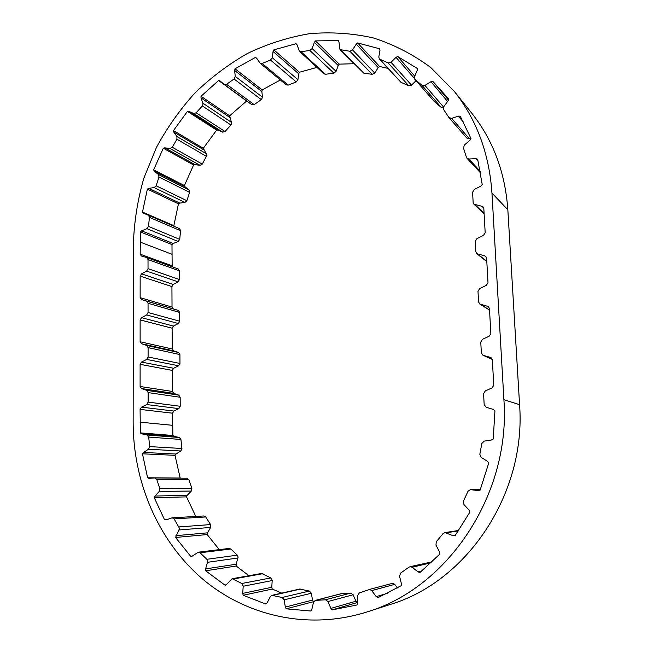 <?xml version="1.0" encoding="UTF-8"?>
<svg xmlns="http://www.w3.org/2000/svg" width="653" height="653" viewBox="0 0 653 653"><rect width="100%" height="100%" fill="white"/><g stroke="black" fill="none" stroke-linecap="round" stroke-linejoin="round"><path stroke-width="0.98" d="M448.48 100.113L432.784 81.299L448.693 98.962L448.113 100.774L443.844 106.586L443.656 109.598L449.035 117.671L451.647 118.315L458.79 116.063L460.243 116.234L471.001 138.558L469.989 140.24L464.414 144.99L463.459 147.994L466.446 157.365L466.96 158.246L468.887 159.006L475.906 158.655L477.661 159.234L482.224 184.57L480.755 186.178L474.241 189.509L472.592 192.284L473.147 202.512L473.907 204.185L481.881 206.299L483.089 206.944L483.816 208.405L485.187 232.786L483.514 235.382L476.935 238.631L475.27 241.422L475.833 251.813L476.804 253.699L484.657 255.829L485.669 256.327L486.607 258.008L488.003 282.79L486.305 285.385L479.677 288.561L477.996 291.36L478.567 301.923L479.816 304.053L488.224 306.502L489.44 308.428L490.86 333.618L489.154 336.23L482.461 339.315L480.763 342.123L481.351 352.865L482.967 355.248L490.721 357.501L492.329 359.689L493.766 385.303L492.044 387.915L485.285 390.918L483.579 393.735L484.175 404.656L486.183 407.252L493.252 409.407L494.941 410.802L493.244 438.987L491.497 439.991L484.191 441.126L481.849 443.428L479.824 454.284L481.163 457.361L487.513 461.361L488.77 462.993L480.126 490.093L478.192 490.583L470.429 489.644L468.021 491.252L463.41 501.194L463.948 504.54L469.107 510.156L469.915 512.083L454.994 535.778L453.019 535.713L445.077 532.587L443.077 533.55L436.253 541.81L435.967 545.165L439.567 551.965L439.885 554.03L419.928 572.51L418.059 571.906L412.206 567.253L410.517 566.649L409.072 567.114L400.599 573.097L399.538 576.199L401.366 583.643L401.187 585.684L377.858 597.699L376.218 596.613L371.737 590.606L369.606 589.471L359.354 592.932L357.632 595.577L357.656 603.103L357.011 604.98L332.157 609.894L357.142 602.605L355.893 601.225L353.134 594.752L350.685 593.104L341.046 593.716L315.293 600.401L313.497 602.352L311.824 609.437L310.795 611.02L286.234 608.825L313.383 601.723L312.509 600.091L311.35 593.25L309.408 591.047L299.637 589.055L271.893 595.348L270.309 596.638L267.167 602.833L265.844 604.041L243.21 595.275L272.236 589.055L271.779 587.284L272.203 580.297L270.84 577.938L261.592 573.456L232.15 578.721L226.567 584.443L225.065 585.219L205.654 570.795L236.198 566.02L236.157 564.225L238.133 557.115L237.308 555.156L230.762 549.002L229.13 548.438L198.357 552.177L192.317 556.054L190.741 556.38L175.551 537.476L207.189 534.554L207.532 532.848L210.633 527.436L210.576 524.571L205.719 516.964L203.891 515.968L172.204 517.821L166.115 519.878L164.556 519.755L154.23 497.659L186.538 496.884L187.231 495.349L191.321 491.023L191.876 488.273L188.905 479.71L187.011 478.216L154.957 477.963M414.745 76.156L397.677 56.493L417.373 68.5L417.251 70.304L414.508 76.719L414.818 79.299L422.009 85.347L424.923 85.429L430.972 81.707L432.784 81.299M224.289 84.49L251.878 104.725L254.164 104.635L261.322 99.631L262.49 97.387L261.853 91.518L262.212 89.934L235.015 68.794L255.437 57.44L256.686 58.215L260.114 63.227L286.283 84.866L288.226 85.102L296.25 81.919L297.931 79.723L298.674 73.781L299.392 72.263L273.836 49.857L296.054 43.71L297.066 44.845L299.425 51.244L323.929 73.822L325.463 74.279L333.92 73.177L336.066 71.381L338.213 65.496L339.266 64.133L315.489 40.894L338.295 40.584L338.98 42.021L339.976 49.612L363.819 73.185L372.218 74.32L374.724 73.054L378.234 67.594L379.589 66.475L357.648 42.943L379.646 48.804L379.956 50.477L378.805 57.023L379.32 58.958L388.16 62.966L391.025 62.28L396.012 57.333L397.677 56.493M174.424 226.444L173.853 225.652L178.449 203.818L179.771 203.099L184.97 202.43L186.88 200.708L189.59 192.382L189.019 189.982L185.077 186.807L184.399 185.542L193.59 164.997L194.994 164.629L200.055 165.34L202.242 164.123L207.034 155.153L203.303 148.28L216.641 130.086L218.053 130.086L222.689 132.143L225.032 131.506L230.966 125.017L231.684 123.172L229.652 115.81L201.018 96.277L218.616 80.515L219.93 80.833L224.191 84.425L226.575 84.31L234.043 78.989L235.276 76.613L234.631 70.467L235.015 68.794M203.303 148.28L173.469 130.6L187.419 111.377L188.888 111.369L193.696 113.491L196.137 112.798L202.34 105.933L203.099 103.99L201.018 97.909L201.018 96.277M184.399 185.542L153.643 169.87L163.299 148.223L164.76 147.831L170.009 148.533L172.286 147.243L176.922 139.211L176.939 136.534L173.829 132.118L173.469 130.6M173.853 225.652L142.485 212.07L147.374 189.109L148.745 188.342L154.149 187.599L156.14 185.779L158.997 177.012L158.418 174.498L154.337 171.192L153.643 169.87M172.155 266.751L171.984 244.565L173.143 243.528L178.204 241.496L179.73 239.357L180.587 230.476L179.469 228.623L143.472 213.131L142.485 212.07M171.829 265.714L140.166 254.18L140.436 231.946L141.652 230.852L146.917 228.681L148.509 226.428L149.447 217.09L148.313 215.155L179.485 228.632M180.204 478.167L175.02 455.329L176 454.039L180.808 450.994L181.934 448.782L180.938 439.469L179.338 437.494L174.098 436.351L172.89 435.486L172.523 413.202L140.093 409.398L141.497 407.137L146.721 404.558L148.141 402.101L148.133 392.6L146.713 390.355L141.505 388.543L140.109 386.494L140.117 364.333L141.505 362.08L146.696 359.428L148.1 356.987L148.092 347.616L146.688 345.437L141.513 343.747L140.126 341.756L140.134 319.913L141.521 317.66L146.672 314.95L148.06 312.509L148.051 303.27L146.664 301.147L141.521 299.588L140.142 297.654L140.158 276.121L141.53 273.868L146.639 271.101L148.027 268.669L148.019 259.559L146.754 257.535L141.415 256.017L140.166 254.18M180.057 478.045L147.586 477.776L142.468 453.811L143.497 452.456L148.5 449.24L149.692 446.905L148.704 437.077L147.047 435.004L141.611 433.804L140.354 432.89L140.093 409.398M154.23 497.659L154.957 496.035L159.234 491.48L159.83 488.575L156.785 479.531L154.826 477.963L148.9 478.322L147.586 477.776M175.551 537.476L179.559 528.457L174.106 518.874L172.204 517.821M205.654 570.795L205.613 568.894L207.719 561.376L206.862 559.303L200.063 552.781L198.357 552.177M243.21 595.275L242.736 593.389L243.21 585.994L241.798 583.488L232.15 578.721M332.157 609.894L330.851 608.416L327.977 601.535L325.569 599.78L315.293 600.401M397.44 587.92L394.73 584.353L392.698 583.292L368.961 589.553M432.155 561.825L409.945 566.714M379.589 66.475L387.939 68.369M339.266 64.133L353.926 63.733M299.392 72.263L316.95 67.398M296.054 43.71L296.927 44.518M262.212 89.934L280.366 79.968M255.437 57.44L257.07 58.794M229.652 115.81L246.712 100.937M218.616 80.515L246.508 100.954M187.419 111.377L216.641 130.086M163.299 148.223L193.59 164.997M147.374 189.109L178.449 203.818M140.436 231.946L171.984 244.565M172.523 413.202L173.861 411.055L178.873 408.615L180.22 406.288L180.171 397.269L178.8 395.138L173.771 393.408L172.416 391.457L172.319 370.414L173.649 368.276L178.628 365.778L179.967 363.46L179.918 354.563L178.555 352.489L173.567 350.865L172.221 348.971L172.123 328.214L173.445 326.084L178.383 323.521L179.714 321.211L179.665 312.436L178.31 310.412L173.355 308.91L172.025 307.065L171.927 286.585L140.158 276.121M172.025 307.065L140.142 297.654M172.123 328.214L140.134 319.913M172.221 348.971L140.126 341.756M172.319 370.414L140.117 364.333M172.416 391.457L140.109 386.494M142.468 453.811L175.02 455.329M195.81 516.441L186.538 496.884M166.874 519.617L164.556 519.755M219.286 549.63L207.189 534.554M192.064 556.209L190.741 556.38M248.924 575.717L236.198 566.02M225.546 585.129L225.065 585.219M281.753 593.112L272.236 589.055M357.648 602.548L357.142 602.605M133.147 422.597L133.424 243.022C134.24 221.171 137.71 199.581 143.823 178.245L156.434 147.431C167.095 127.776 179.901 109.655 194.855 93.053C210.886 77.544 228.477 64.32 247.626 53.375C267.461 43.914 288.063 37.352 309.416 33.695C330.949 31.826 352.22 33.221 373.23 37.898C393.783 44.486 412.916 54.321 430.637 67.414L454.113 91.159C476.592 119.475 489.211 153.447 491.962 193.068L503.904 399.726C510.932 493.488 448.464 587.782 366.904 611.975C307.767 630.725 245.006 615.706 201.181 577.807C157.438 539.525 133.212 481.171 133.147 422.597M454.113 91.159L471.67 113.075C493.097 140.077 505.153 172.302 507.838 209.744L491.962 193.068M366.904 611.975L390.2 604.474C467.63 581.439 526.383 492.893 519.576 404.672L507.838 209.744M172.89 435.486L140.354 432.89M466.732 137.922L469.385 138.771L470.903 138.297M414.818 79.299L434.449 101.713L441.101 107.296L443.346 107.647M379.32 58.958L400.983 82.351L408.778 85.772L411.504 85.151L416.043 80.703M171.927 286.585L173.233 284.455L178.147 281.843L179.469 279.533L179.412 270.873L178.187 268.938L146.868 257.584M286.234 608.825L285.328 607.086L284.145 599.829L282.112 597.479L271.893 595.348M260.114 63.227L262.139 63.463L270.513 60.035L272.277 57.717L273.076 51.465L273.836 49.857M299.425 51.244L301.033 51.709L309.865 50.461L312.118 48.551L314.379 42.339L315.489 40.894M339.976 49.612L349.91 51.269L352.53 49.914L356.228 44.135L357.648 42.943M463.597 122.323L458.398 116.161M447.583 101.493L430.972 81.707M414.329 78.295L396.012 57.333M261.322 99.631L234.043 78.989M230.966 125.017L202.34 105.933M206.666 156.516L176.922 139.211M189.59 192.382L158.997 177.012M180.571 230.738L149.431 217.367M180.808 450.994L148.5 449.24M191.321 491.023L159.234 491.48M210.633 527.436L179.175 529.95M238.019 557.98L207.589 562.298M272.195 580.541L243.202 586.255M353.134 594.752L327.977 601.535M394.73 584.353L371.737 590.606M431.176 562.755L412.206 567.253M458.455 530.905L446.179 532.807M480.379 489.448L470.854 489.66M171.772 254.205L140.175 242.083M519.576 404.672L503.904 399.726M172.58 425.315L140.093 422.173M488.836 307.032L487.473 306.175M489.53 309.946L480.543 304.363M491.08 357.697L490.338 357.362M492.272 359.387L483.342 355.379M479.024 490.558L478.192 490.583M455.329 535.329L453.019 535.713M421.879 570.934L418.059 571.906M387.164 593.43L376.218 596.613M341.462 593.65L315.726 600.336M350.685 593.104L325.406 599.78M355.893 601.225L330.851 608.416M300.56 589.063L272.856 595.356M309.408 591.047L282.112 597.479M311.35 593.25L284.145 599.829M312.509 600.091L285.328 607.086M262.93 573.677L233.545 578.958M270.84 577.938L241.798 583.488M271.779 587.284L242.736 593.389M230.762 549.002L200.063 552.781M237.308 555.156L206.862 559.303M236.157 564.225L205.613 568.894M205.719 516.964L174.106 518.874M210.576 524.571L179.126 526.922M207.532 532.848L175.918 535.664M188.905 479.71L156.785 479.531M191.876 488.273L159.83 488.575M187.231 495.349L154.957 496.035M174.098 436.351L141.611 433.804M179.338 437.494L147.047 435.004M180.938 439.469L148.704 437.077M181.918 448.497L149.676 446.603M176 454.039L143.497 452.456M173.771 393.408L141.505 388.543M178.8 395.138L146.713 390.355M180.171 397.269L148.133 392.6M180.22 406.288L148.141 402.101M178.873 408.615L146.721 404.558M173.861 411.055L141.497 407.137M173.567 350.865L141.513 343.747M178.555 352.489L146.688 345.437M179.918 354.563L148.092 347.616M179.967 363.46L148.1 356.987M178.628 365.778L146.696 359.428M173.649 368.276L141.505 362.08M173.355 308.91L141.521 299.588M178.31 310.412L146.664 301.147M179.665 312.436L148.051 303.27M179.714 321.211L148.06 312.509M178.383 323.521L146.672 314.95M173.445 326.084L141.521 317.66M179.412 270.873L148.019 259.559M179.469 279.533L148.027 268.669M178.147 281.843L146.639 271.101M173.233 284.455L141.53 273.868M179.73 239.357L148.509 226.428M178.204 241.496L146.917 228.681M173.143 243.528L141.652 230.852M185.077 186.807L154.337 171.192M189.019 189.982L158.418 174.498M186.88 200.708L156.14 185.779M184.97 202.43L154.149 187.599M179.771 203.099L148.745 188.342M203.654 149.733L173.829 132.118M206.674 153.961L176.939 136.534M202.242 164.123L172.286 147.243M200.055 165.34L170.009 148.533M194.994 164.629L164.76 147.831M229.66 117.369L201.018 97.909M231.554 122.446L202.961 103.223M225.032 131.506L196.137 112.798M222.689 132.143L193.696 113.491M218.053 130.086L188.888 111.369M261.853 91.518L234.631 70.467M262.482 97.175L235.26 76.401M254.164 104.635L226.575 84.31M298.674 73.781L273.076 51.465M297.931 79.723L272.277 57.717M296.25 81.919L270.513 60.035M288.226 85.102L262.139 63.463M338.213 65.496L314.379 42.339M336.066 71.381L312.118 48.551M333.92 73.177L309.865 50.461M325.463 74.279L301.033 51.709M378.234 67.594L356.228 44.135M374.724 73.054L352.53 49.914M372.218 74.32L349.91 51.269M363.819 73.185L341.127 50.167M411.504 85.151L391.025 62.28M408.778 85.772L388.16 62.966M400.983 82.351L379.997 59.439M443.575 107.043L424.923 85.429M441.101 107.296L422.009 85.347M434.449 101.713L415.047 79.519M469.385 138.771L451.647 118.315M478.135 161.128L475.906 158.655M480.306 171.38L468.887 159.006M483.759 208.111L481.881 206.299M484.093 213.368L475.082 204.805M486.363 257.2L484.657 255.829M486.787 261.273L477.792 254.18M480.396 489.415L470.446 489.644M489.538 310.085L479.816 304.053M492.28 359.419L482.967 355.248M458.757 530.456L444.709 532.619M187.011 478.216L154.826 477.963M178.187 268.938L146.754 257.535M251.878 104.725L224.191 84.425M466.903 138.142L449.035 117.671M480.592 172.955L466.96 158.246M484.126 213.874L473.907 204.185M486.803 261.584L476.804 253.699"/></g></svg>

